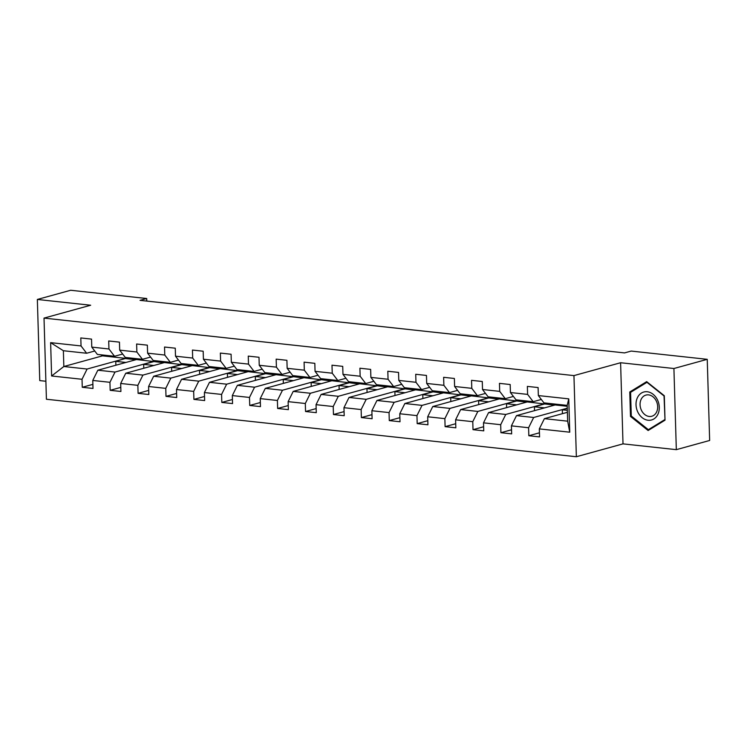 <?xml version="1.0" encoding="UTF-8"?>
<svg xmlns="http://www.w3.org/2000/svg" width="747" height="747" viewBox="0 0 747 747"><rect width="100%" height="100%" fill="white"/><g stroke="black" fill="none" stroke-linecap="round" stroke-linejoin="round"><path stroke-width="1.12" d="M676.324 449.657L673.915 368.514L620.598 362.734L623.007 443.867L676.324 449.657L709.65 440.469L707.241 359.326L631.206 351.071L624.539 352.911L140.044 300.35L146.711 298.511L70.676 290.266L37.35 299.454L39.759 380.596L45.884 381.259M623.007 443.867L576.357 456.734L46.417 399.243L44.017 318.101L573.948 375.601L576.357 456.734M567.393 412.307L544.404 418.647L567.655 421.177L567.188 405.388L543.928 402.866L538.344 395.565L538.101 387.553L527.363 386.395L527.606 394.397L510.425 392.53L510.192 384.528L499.454 383.36L499.696 391.372L482.515 389.504L482.282 381.502L471.544 380.335L471.787 388.337L454.606 386.479L454.372 378.468L443.634 377.31L443.877 385.312L426.696 383.444L426.462 375.442L415.724 374.275L415.967 382.287L398.786 380.419L398.553 372.417L387.814 371.25L388.057 379.252L370.876 377.394L370.643 369.392L359.905 368.224L360.147 376.227L342.966 374.368L342.733 366.357L331.995 365.199L332.238 373.201L315.057 371.334L314.823 363.331L304.085 362.164L304.318 370.176L287.147 368.308L286.913 360.306L276.175 359.139L276.409 367.141L259.237 365.283L259.004 357.271L248.265 356.114L248.499 364.116L231.327 362.248L231.094 354.246L220.356 353.079L220.589 361.09L203.417 359.223L203.175 351.221L192.446 350.054L192.679 358.056L175.508 356.198L175.265 348.195L164.536 347.028L164.77 355.03L147.598 353.172L147.355 345.161L136.626 344.003L136.86 352.005L119.688 350.138L119.445 342.135L108.717 340.968L108.95 348.98L91.778 347.112L91.536 339.11L80.807 337.943L81.04 345.945L50.628 342.649L51.618 375.984L63.84 366.516L87.1 369.037L125.757 358.373L102.498 355.852L63.84 366.516L63.374 350.726L50.628 342.649M538.344 395.565L568.756 398.861L569.746 432.196L539.325 428.89L539.567 436.902L528.829 435.734L539.446 432.802M51.618 375.984L82.03 379.28L82.263 387.282L93.001 388.449L92.768 380.447L109.94 382.305L110.182 390.317L120.911 391.475L120.678 383.472L137.85 385.34L138.092 393.342L148.821 394.509L148.588 386.498L165.759 388.365L166.002 396.368L176.731 397.535L176.497 389.532L193.669 391.391L193.912 399.393L204.641 400.56L204.407 392.558L221.579 394.425L221.822 402.428L232.55 403.585L232.317 395.583L249.489 397.451L249.731 405.453L260.46 406.62L260.227 398.618L277.398 400.476L277.641 408.478L288.37 409.645L288.137 401.643L305.308 403.501L305.551 411.513L316.289 412.671L316.046 404.669L333.218 406.536L333.461 414.538L344.199 415.705L343.956 407.694L361.137 409.561L361.371 417.564L372.109 418.731L371.866 410.729L389.047 412.587L389.28 420.589L400.018 421.756L399.776 413.754L416.957 415.621L417.19 423.624L427.928 424.782L427.686 416.779L444.867 418.647L445.1 426.649L455.838 427.816L455.595 419.814L472.776 421.672L473.01 429.674L483.748 430.842L483.505 422.839L500.686 424.698L500.92 432.709L511.658 433.867L511.415 425.865L528.596 427.732L528.829 435.734M510.425 392.53L516.018 399.832L533.199 401.699L541.323 399.458M567.272 408.217L533.666 417.489L516.494 415.621L555.142 404.958L567.216 406.275M533.199 401.699L527.606 394.397M528.596 427.732L533.666 417.489M511.415 425.865L516.494 415.621M482.515 389.504L488.108 396.806L505.289 398.674L513.413 396.424M544.414 403.8L505.756 414.454L488.575 412.596L527.233 401.933L554.573 405.117M505.289 398.674L499.696 391.372M500.686 424.698L505.756 414.454M483.505 422.839L488.575 412.596M454.606 386.479L460.199 393.781L477.38 395.639L485.503 393.398M516.504 400.765L477.847 411.429L460.666 409.571L499.323 398.907L526.663 402.091M477.38 395.639L471.787 388.337M472.776 421.672L477.847 411.429M455.595 419.814L460.666 409.571M426.696 383.444L432.289 390.746L449.47 392.614L457.594 390.373M488.594 397.74L449.937 408.404L432.756 406.536L471.413 395.882L498.753 399.066M449.47 392.614L443.877 385.312M444.867 418.647L449.937 408.404M427.686 416.779L432.756 406.536M398.786 380.419L404.379 387.721L421.56 389.589L429.684 387.348M460.684 394.715L422.027 405.378L404.846 403.511L443.503 392.847L470.843 396.031M421.56 389.589L415.967 382.287M416.957 415.621L422.027 405.378M399.776 413.754L404.846 403.511M370.876 377.394L376.469 384.696L393.65 386.554L401.774 384.313M432.774 391.689L394.117 402.344L376.936 400.485L415.593 389.822L442.934 393.006M393.65 386.554L388.057 379.252M389.047 412.587L394.117 402.344M371.866 410.729L376.936 400.485M342.966 374.368L348.56 381.67L365.731 383.528L373.864 381.287M404.855 388.655L366.207 399.318L349.026 397.451L387.684 386.797L415.024 389.981M365.731 383.528L360.147 376.227M361.137 409.561L366.207 399.318M343.956 407.694L349.026 397.451M315.057 371.334L320.65 378.636L337.821 380.503L345.954 378.262M376.946 385.629L338.298 396.293L321.117 394.425L359.774 383.762L387.114 386.955M337.821 380.503L332.238 373.201M333.218 406.536L338.298 396.293M316.046 404.669L321.117 394.425M287.147 368.308L292.74 375.61L309.912 377.468L318.045 375.227M349.036 382.604L310.388 393.258L293.207 391.4L331.864 380.737L359.204 383.921M309.912 377.468L304.318 370.176M305.308 403.501L310.388 393.258M288.137 401.643L293.207 391.4M259.237 365.283L264.83 372.585L282.002 374.443L290.135 372.202M321.126 379.569L282.478 390.233L265.297 388.375L303.954 377.711L331.295 380.895M282.002 374.443L276.409 367.141M277.398 400.476L282.478 390.233M260.227 398.618L265.297 388.375M231.327 362.248L236.92 369.55L254.092 371.418L262.225 369.177M293.216 376.544L254.559 387.207L237.387 385.34L276.045 374.686L303.385 377.87M254.092 371.418L248.499 364.116M249.489 397.451L254.559 387.207M232.317 395.583L237.387 385.34M203.417 359.223L209.011 366.525L226.182 368.392L234.315 366.151M265.306 373.519L226.649 384.182L209.477 382.315L248.135 371.651L275.475 374.835M226.182 368.392L220.589 361.09M221.579 394.425L226.649 384.182M204.407 392.558L209.477 382.315M175.508 356.198L181.101 363.5L198.272 365.358L206.396 363.117M237.397 370.493L198.739 381.147L181.568 379.289L220.225 368.626L247.565 371.81M198.272 365.358L192.679 358.056M193.669 391.391L198.739 381.147M176.497 389.532L181.568 379.289M147.598 353.172L153.191 360.474L170.363 362.332L178.486 360.091M209.487 367.459L170.83 378.122L153.658 376.255L192.315 365.6L219.655 368.785M170.363 362.332L164.77 355.03M165.759 388.365L170.83 378.122M148.588 386.498L153.658 376.255M119.688 350.138L125.281 357.44L142.453 359.307L150.577 357.066M181.577 364.433L142.92 375.097L125.748 373.229L164.405 362.566L191.746 365.759M142.453 359.307L136.86 352.005M137.85 385.34L142.92 375.097M120.678 383.472L125.748 373.229M91.778 347.112L97.371 354.414L114.543 356.272L122.667 354.031M153.667 361.408L115.01 372.062L97.838 370.204L136.496 359.54L163.836 362.725M114.543 356.272L108.95 348.98M109.94 382.305L115.01 372.062M92.768 380.447L97.838 370.204M63.374 350.726L86.633 353.247L94.757 351.006M86.633 353.247L81.04 345.945M82.03 379.28L87.1 369.037M673.915 368.514L707.241 359.326M620.598 362.734L573.948 375.601M44.017 318.101L90.667 305.234L37.35 299.454M146.785 301.078L146.711 298.511M102.479 355.32L102.498 355.852M115.878 365.227L115.766 361.352L125.757 358.373M125.767 358.597L135.926 359.699M569.746 432.196L567.655 421.177M567.188 405.388L568.756 398.861M539.325 428.89L544.404 418.647M82.263 387.282L92.88 384.36M115.766 361.352L125.926 362.454M143.788 368.252L143.676 364.377L153.677 361.623M143.676 364.377L153.835 365.488M110.182 390.317L120.79 387.385M171.698 371.278L171.586 367.412L181.586 364.657M171.586 367.412L181.745 368.514M138.092 393.342L148.7 390.41M199.608 374.312L199.496 370.437L209.496 367.683M199.496 370.437L209.655 371.539M166.002 396.368L176.609 393.445M227.527 377.338L227.405 373.463L237.406 370.708M227.405 373.463L237.565 374.564M193.912 399.393L204.519 396.47M255.437 380.363L255.315 376.497L265.316 373.733M255.315 376.497L265.474 377.599M221.822 402.428L232.429 399.496M283.346 383.398L283.225 379.523L293.226 376.768M283.225 379.523L293.384 380.625M249.731 405.453L260.339 402.53M311.256 386.423L311.135 382.548L321.135 379.793M311.135 382.548L321.294 383.65M277.641 408.478L288.249 405.556M339.166 389.448L339.045 385.583L349.045 382.819M339.045 385.583L349.204 386.685M305.551 411.513L316.168 408.581M367.076 392.474L366.954 388.608L376.955 385.854M366.954 388.608L377.114 389.71M333.461 414.538L344.078 411.606M394.986 395.508L394.874 391.633L404.865 388.879M394.874 391.633L405.033 392.735M361.371 417.564L371.987 414.641M422.895 398.534L422.783 394.659L432.774 391.904M422.783 394.659L432.943 395.761M389.28 420.589L399.897 417.666M450.805 401.559L450.693 397.693L460.684 394.93M450.693 397.693L460.852 398.795M417.19 423.624L427.807 420.692M478.715 404.594L478.603 400.719L488.594 397.964M478.603 400.719L488.762 401.821M445.1 426.649L455.717 423.726M506.625 407.619L506.513 403.744L516.504 400.99M506.513 403.744L516.672 404.846M473.01 429.674L483.626 426.752M534.535 410.645L534.422 406.779L544.414 404.015M534.422 406.779L544.582 407.881M500.92 432.709L511.536 429.777M562.444 413.679L562.332 409.804L567.281 408.441M562.332 409.804L567.337 410.346M664.298 395.733L646.669 381.642L629.768 391.988L630.487 416.424L648.116 430.515L665.017 420.169L664.298 395.733M631.448 416.154L630.487 416.424M632.326 391.279L629.768 391.988M92.936 348.634A5.911 3.502 96.2 0 0 93.422 349.26M100.724 354.778A17.078 10.103 96.2 0 0 102.712 355.348L106.111 355.712A17.078 10.103 96.2 0 0 107.194 355.731M109.669 355.749A17.078 10.103 96.2 0 0 111.658 356.319A17.078 10.103 96.2 0 0 113.721 356.188M104.122 355.142A17.078 10.103 96.2 0 0 106.111 355.712M111.658 356.319L108.259 355.945A17.078 10.103 -83.8 0 1 106.27 355.376M647.238 391.745A14.51 11.392 -105.4 0 0 636.024 404.743A14.51 11.392 -105.4 0 0 648.079 420.253A14.51 11.392 -105.4 0 0 659.284 407.264A14.51 11.392 -105.4 0 0 647.238 391.745M648.555 394.874A10.981 8.619 -105.4 0 0 645.95 395.079A10.981 8.619 -105.4 0 0 640.216 406.34A10.981 8.619 -105.4 0 0 649.19 416.462A10.981 8.619 -105.4 0 0 651.795 416.256A10.981 8.619 -105.4 0 0 657.528 404.995A10.981 8.619 -105.4 0 0 648.555 394.874M664.737 419.655L648.359 429.684L631.28 416.023L630.58 392.352L646.958 382.324L664.036 395.975L664.998 419.581M650.394 429.114L648.359 429.684M120.846 351.66A5.911 3.502 96.2 0 0 121.331 352.295M128.633 357.804A17.078 10.103 96.2 0 0 130.622 358.373L134.021 358.747A17.078 10.103 96.2 0 0 135.104 358.765M137.579 358.775A17.078 10.103 96.2 0 0 139.568 359.344A17.078 10.103 96.2 0 0 141.631 359.214M132.032 358.177A17.078 10.103 96.2 0 0 134.021 358.747M139.568 359.344L136.169 358.971A17.078 10.103 -83.8 0 1 134.18 358.411M148.756 354.685A5.911 3.502 96.2 0 0 149.241 355.32M156.543 360.829A17.078 10.103 96.2 0 0 158.532 361.399L161.931 361.772A17.078 10.103 96.2 0 0 163.014 361.791M165.489 361.8A17.078 10.103 96.2 0 0 167.477 362.37A17.078 10.103 96.2 0 0 169.541 362.239M159.942 361.203A17.078 10.103 96.2 0 0 161.931 361.772M167.477 362.37L164.079 362.006A17.078 10.103 -83.8 0 1 162.09 361.436M176.665 357.71A5.911 3.502 96.2 0 0 177.151 358.345M184.453 363.864A17.078 10.103 96.2 0 0 186.442 364.433L189.841 364.797A17.078 10.103 96.2 0 0 190.924 364.816M193.398 364.835A17.078 10.103 96.2 0 0 195.387 365.404A17.078 10.103 96.2 0 0 197.451 365.274M187.852 364.228A17.078 10.103 96.2 0 0 189.841 364.797M195.387 365.404L191.988 365.031A17.078 10.103 -83.8 0 1 189.999 364.461M204.585 360.745A5.911 3.502 96.2 0 0 205.061 361.38M212.363 366.889A17.078 10.103 96.2 0 0 214.352 367.459L217.75 367.823A17.078 10.103 96.2 0 0 218.834 367.841M221.308 367.86A17.078 10.103 96.2 0 0 223.297 368.43A17.078 10.103 96.2 0 0 225.361 368.299M215.762 367.263A17.078 10.103 96.2 0 0 217.75 367.823M223.297 368.43L219.898 368.056A17.078 10.103 -83.8 0 1 217.909 367.496M232.494 363.77A5.911 3.502 96.2 0 0 232.971 364.405M240.273 369.914A17.078 10.103 96.2 0 0 242.261 370.484L245.66 370.857A17.078 10.103 96.2 0 0 246.743 370.876M249.218 370.885A17.078 10.103 96.2 0 0 251.207 371.455A17.078 10.103 96.2 0 0 253.27 371.324M243.671 370.288A17.078 10.103 96.2 0 0 245.66 370.857M251.207 371.455L247.808 371.091A17.078 10.103 -83.8 0 1 245.819 370.521M260.404 366.796A5.911 3.502 96.2 0 0 260.89 367.431M268.182 372.949A17.078 10.103 96.2 0 0 270.171 373.509L273.57 373.883A17.078 10.103 96.2 0 0 274.653 373.902M277.128 373.92A17.078 10.103 96.2 0 0 279.117 374.48A17.078 10.103 96.2 0 0 281.18 374.359M271.581 373.313A17.078 10.103 96.2 0 0 273.57 373.883M279.117 374.48L275.718 374.116A17.078 10.103 -83.8 0 1 273.729 373.547M288.314 369.83A5.911 3.502 96.2 0 0 288.8 370.456M296.092 375.974A17.078 10.103 96.2 0 0 298.081 376.544L301.48 376.908A17.078 10.103 96.2 0 0 302.563 376.927M305.037 376.946A17.078 10.103 96.2 0 0 307.026 377.515A17.078 10.103 96.2 0 0 309.09 377.384M299.491 376.339A17.078 10.103 96.2 0 0 301.48 376.908M307.026 377.515L303.627 377.142A17.078 10.103 -83.8 0 1 301.639 376.572M316.224 372.856A5.911 3.502 96.2 0 0 316.709 373.491M324.002 379A17.078 10.103 96.2 0 0 325.991 379.569L329.39 379.943A17.078 10.103 96.2 0 0 330.473 379.962M332.947 379.971A17.078 10.103 96.2 0 0 334.936 380.54A17.078 10.103 96.2 0 0 337 380.41M327.401 379.373A17.078 10.103 96.2 0 0 329.39 379.943M334.936 380.54L331.537 380.167A17.078 10.103 -83.8 0 1 329.548 379.607M344.134 375.881A5.911 3.502 96.2 0 0 344.619 376.516M351.912 382.034A17.078 10.103 96.2 0 0 353.901 382.595L357.299 382.968A17.078 10.103 96.2 0 0 358.383 382.987M360.866 382.996A17.078 10.103 96.2 0 0 362.846 383.566A17.078 10.103 96.2 0 0 364.909 383.435M355.32 382.399A17.078 10.103 96.2 0 0 357.299 382.968M362.846 383.566L359.447 383.202A17.078 10.103 -83.8 0 1 357.458 382.632M372.043 378.906A5.911 3.502 96.2 0 0 372.529 379.541M379.831 385.06A17.078 10.103 96.2 0 0 381.81 385.629L385.209 385.994A17.078 10.103 96.2 0 0 386.292 386.012M388.776 386.031A17.078 10.103 96.2 0 0 390.756 386.601A17.078 10.103 96.2 0 0 392.819 386.47M383.23 385.424A17.078 10.103 96.2 0 0 385.209 385.994M390.756 386.601L387.357 386.227A17.078 10.103 -83.8 0 1 385.377 385.657M399.953 381.941A5.911 3.502 96.2 0 0 400.439 382.576M407.741 388.085A17.078 10.103 96.2 0 0 409.72 388.655L413.119 389.019A17.078 10.103 96.2 0 0 414.202 389.038M416.686 389.056A17.078 10.103 96.2 0 0 418.665 389.626A17.078 10.103 96.2 0 0 420.729 389.495M411.139 388.459A17.078 10.103 96.2 0 0 413.119 389.019M418.665 389.626L415.267 389.252A17.078 10.103 -83.8 0 1 413.287 388.692M427.863 384.966A5.911 3.502 96.2 0 0 428.348 385.601M435.65 391.111A17.078 10.103 96.2 0 0 437.63 391.68L441.029 392.054A17.078 10.103 96.2 0 0 442.112 392.072M444.596 392.082A17.078 10.103 96.2 0 0 446.575 392.651A17.078 10.103 96.2 0 0 448.639 392.52M439.049 391.484A17.078 10.103 96.2 0 0 441.029 392.054M446.575 392.651L443.176 392.287A17.078 10.103 -83.8 0 1 441.197 391.717M455.773 387.992A5.911 3.502 96.2 0 0 456.258 388.627M463.56 394.145A17.078 10.103 96.2 0 0 465.54 394.705L468.939 395.079A17.078 10.103 96.2 0 0 470.031 395.098M472.506 395.116A17.078 10.103 96.2 0 0 474.485 395.677A17.078 10.103 96.2 0 0 476.549 395.555M466.959 394.509A17.078 10.103 96.2 0 0 468.939 395.079M474.485 395.677L471.086 395.312A17.078 10.103 -83.8 0 1 469.107 394.743M483.683 391.026A5.911 3.502 96.2 0 0 484.168 391.652M491.47 397.171A17.078 10.103 96.2 0 0 493.45 397.74L496.848 398.104A17.078 10.103 96.2 0 0 497.941 398.123M500.415 398.142A17.078 10.103 96.2 0 0 502.395 398.711A17.078 10.103 96.2 0 0 504.458 398.581M494.869 397.535A17.078 10.103 96.2 0 0 496.848 398.104M502.395 398.711L498.996 398.338A17.078 10.103 -83.8 0 1 497.016 397.768M511.592 394.052A5.911 3.502 96.2 0 0 512.078 394.687M519.38 400.196A17.078 10.103 96.2 0 0 521.359 400.765L524.767 401.139A17.078 10.103 96.2 0 0 525.851 401.158M528.325 401.167A17.078 10.103 96.2 0 0 530.305 401.737A17.078 10.103 96.2 0 0 532.368 401.606M522.779 400.569A17.078 10.103 96.2 0 0 524.767 401.139M530.305 401.737L526.906 401.363A17.078 10.103 -83.8 0 1 524.926 400.803M539.502 397.077A5.911 3.502 96.2 0 0 539.988 397.712M547.29 403.231A17.078 10.103 96.2 0 0 549.278 403.791L552.677 404.164A17.078 10.103 96.2 0 0 553.76 404.183M556.235 404.192A17.078 10.103 96.2 0 0 558.224 404.762A17.078 10.103 96.2 0 0 560.278 404.631M550.688 403.595A17.078 10.103 96.2 0 0 552.677 404.164M558.224 404.762L554.816 404.398A17.078 10.103 -83.8 0 1 552.836 403.828"/></g></svg>

